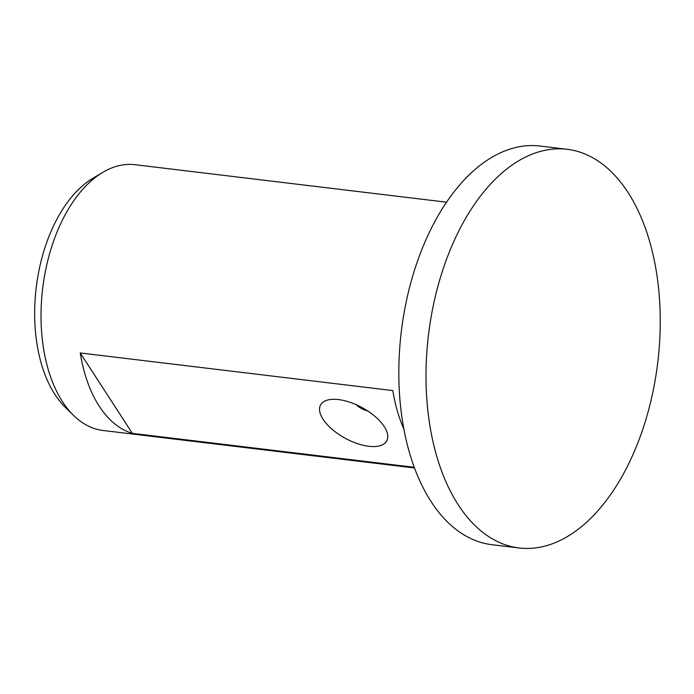 <?xml version="1.0" encoding="UTF-8"?>
<svg xmlns="http://www.w3.org/2000/svg" width="694" height="694" viewBox="0 0 694 694"><rect width="100%" height="100%" fill="white"/><g stroke="black" fill="none" stroke-linecap="round" stroke-linejoin="round"><path stroke-width="1.04" d="M567.119 149.297L539.941 146.026A200.774 115.447 96.9 0 0 413.641 272.916A200.774 115.447 96.9 0 0 431.104 501.615A200.774 115.447 96.9 0 0 491.951 544.703L519.129 547.974A200.774 115.447 96.9 0 0 645.429 421.084A200.774 115.447 96.9 0 0 627.957 192.385A200.774 115.447 96.9 0 0 567.119 149.297A200.774 115.447 96.9 0 0 440.82 276.186A200.774 115.447 96.9 0 0 458.292 504.885A200.774 115.447 96.9 0 0 519.129 547.974M446.502 202.188L135.087 164.704A133.855 76.965 96.9 0 0 102.703 172.407L92.779 178.323A126.126 72.523 96.9 0 0 37.927 276.03A126.126 72.523 96.9 0 0 54.93 394.444A126.126 72.523 96.9 0 0 65.227 407.222L73.469 415.324A133.855 76.965 96.9 0 0 103.094 430.488L414.518 467.973M102.703 172.407A133.855 76.965 96.9 0 0 44.494 276.091A133.855 76.965 96.9 0 0 62.538 401.765A133.855 76.965 96.9 0 0 73.469 415.324M356.187 404.706A12.553 5.83 -151.5 0 0 367.56 410.874M384.233 426.61A37.65 17.489 28.5 0 1 386.194 430.159A37.65 17.489 28.5 0 1 366.38 445.93A37.65 17.489 28.5 0 1 323.074 419.254A37.65 17.489 28.5 0 1 329.867 399.579A37.65 17.489 28.5 0 1 384.233 426.61M414.266 467.288L132.354 433.36A133.855 76.965 -83.1 0 1 99.233 406.181A133.855 76.965 -83.1 0 1 80.244 352.96L392.83 390.583A133.855 76.965 96.9 0 0 403.899 429.1M132.354 433.36L80.244 352.96"/></g></svg>
